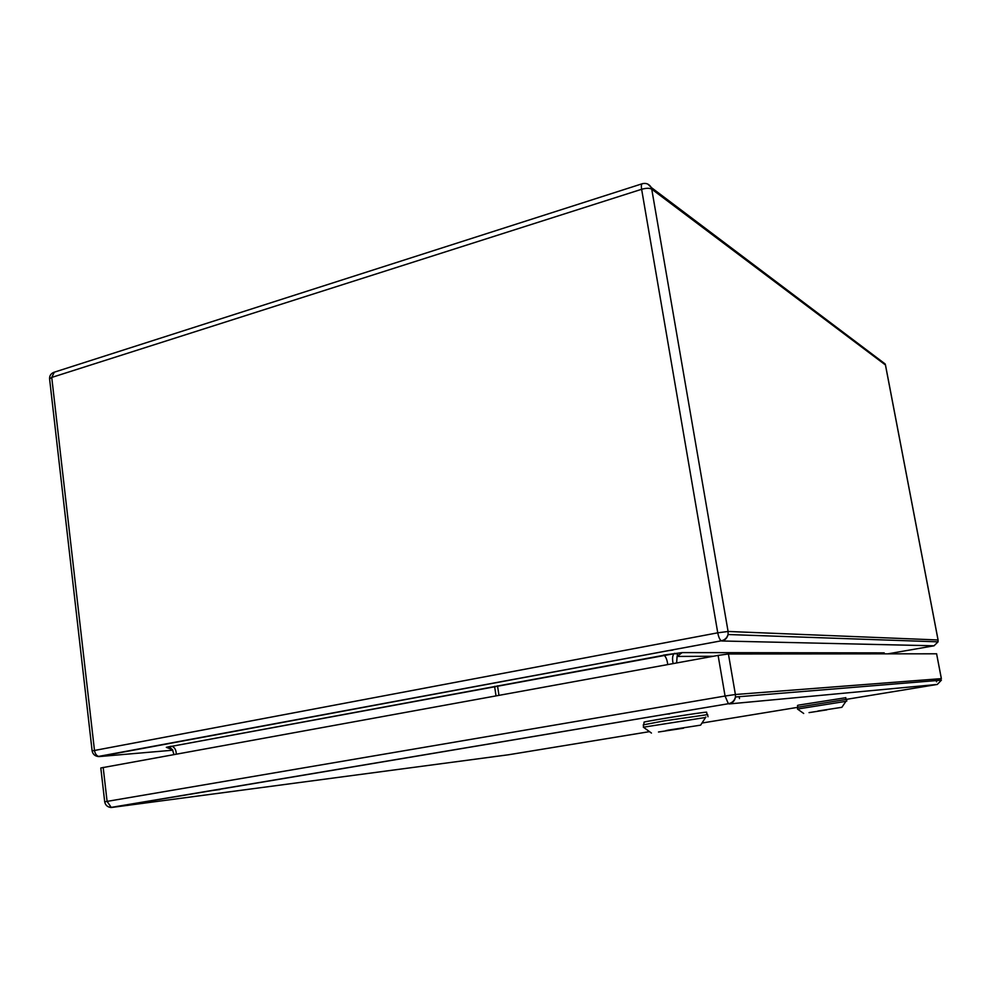 <?xml version="1.0" encoding="UTF-8"?>
<svg xmlns="http://www.w3.org/2000/svg" width="991" height="991" viewBox="0 0 991 991"><rect width="100%" height="100%" fill="white"/><g stroke="black" fill="none" stroke-linecap="round" stroke-linejoin="round"><path stroke-width="1.49" d="M219.915 789.542L212.52 790.496M683.567 728.187L658.495 732.002L683.567 728.187M667.835 730.194L700.612 725.152L667.835 730.194M643.407 727.208L705.592 717.472M707.624 714.622L663.697 720.977L643.27 724.867L643.63 727.035M669.643 713.941L666.584 714.127M685.71 727.444L688.027 727.097M680.099 728.311L665.952 730.602M674.995 729.128L680.111 728.397M643.803 724.545L644.063 722.092C650.418 720.445 702.421 712.182 706.608 712.157L706.645 712.38M826.89 709.866L809.04 712.616L826.89 709.866M817.971 711.005L841.879 707.301L817.971 711.005M797.47 709.036L845.918 701.355M846.512 699.398L797.371 707.277L797.668 708.949M797.792 707.091L797.507 705.456L798.746 705.084L845.757 697.714M103.175 767.406L107.09 801.385L725.065 696.029L718.103 655.398L100.809 767.963L104.712 801.868C105.418 805.311 107.61 807.194 111.302 807.516L107.09 801.385L104.712 801.855M718.103 655.398L728.422 653.986L936.644 653.8M176.299 754.089C176.15 749.952 174.701 747.35 171.914 746.273L663.995 655.237C665.927 656.736 667.166 659.845 667.723 664.565M676.642 662.942L677.088 656.438L682.167 652.598L884.207 652.871L882.04 653.812M879.029 652.858L878.348 653.825M739.497 698.605L739.162 696.698M936.52 681.783L936.297 680.582M649.501 731.643L508.259 754.808L111.302 807.516L728.373 703.734L110.658 807.479M937.288 684.447L729.091 703.944C732.671 703.115 734.802 700.798 735.471 696.995L941.4 680.16L937.288 684.447L846.5 699.336M701.975 723.034L797.396 707.388M941.376 678.624L936.594 653.75L941.351 678.637L735.396 694.505L735.471 696.995C734.48 700.736 732.114 702.978 728.373 703.734L725.065 696.029L735.396 694.505L728.422 653.986M92.138 750.905L717.757 632.815L641.623 189.281L51.743 377.435L94.467 750.286C95.049 753.767 96.561 755.873 99.001 756.591L172.843 750.199M885.545 365.307L885.112 363.908L651.26 187.485C649.167 184.053 646.219 182.79 642.403 183.694C641.363 184.004 641.103 185.874 641.623 189.281C646.194 188.017 649.563 187.968 651.744 189.145L728.088 631.465L938.056 639.975L885.446 364.961L651.744 189.145L651.26 187.485L647.866 184.115M938.093 640.037L885.483 364.985L881.755 361.368M498.956 695.31L497.519 685.822M496.02 695.843L494.596 686.354M168.47 747.375L169.585 747.288M97.96 756.529L721.25 640.818C719.739 639.678 718.574 637.015 717.757 632.815L728.088 631.465L728.063 634.525C727.233 638.031 725.139 640.174 721.795 640.979L934.018 645.798L938.056 641.846L938.081 639.975L938.056 641.846L728.063 634.525C726.998 637.969 724.731 640.062 721.25 640.818L99.001 756.591C95.161 756.344 92.869 754.436 92.126 750.881L49.587 378.909L51.743 377.435L54.294 372.182L642.131 183.781M888.035 653.812L934.092 645.785M682.167 652.598L663.462 655.113M883.068 653.342L884.207 652.871M171.096 746.223L166.315 747.338L168.693 747.425M674.636 653.317L673.967 653.726C672.418 655.757 672.146 659.052 673.137 663.586M166.315 747.338L172.446 749.667L173.921 754.523L172.521 749.741M882.634 653.428L881.705 653.812M871.807 652.846L866.196 653.837M49.6 379.07L49.587 378.909C49.451 375.775 50.863 373.582 53.811 372.331M936.644 681.771L936.408 680.569M651.446 733.067L643.308 727.134M700.612 725.152L705.902 716.988M707.586 714.424L707.983 716.766M707.004 714.461L706.608 712.157M803.689 713.458L797.458 709.023M841.879 707.301L846.054 701.157M846.5 699.299L846.822 701.071M846.054 699.349L845.732 697.602M172.446 749.667L169.498 747.127L171.914 746.273L673.967 653.726M713.396 656.253L677.088 656.438L677.72 653.849L673.967 653.713M672.926 650.071L668.863 650.567"/></g></svg>
